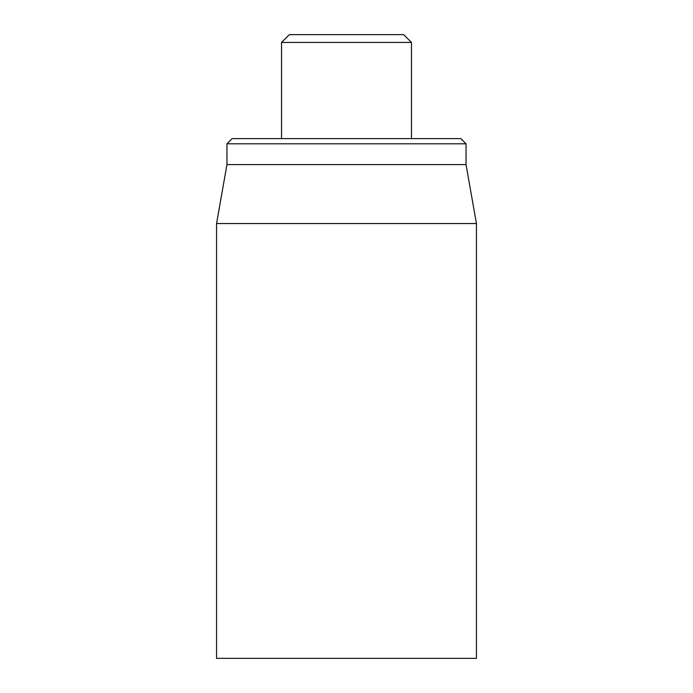 <?xml version="1.0" encoding="UTF-8"?>
<svg xmlns="http://www.w3.org/2000/svg" width="693" height="693" viewBox="0 0 693 693"><rect width="100%" height="100%" fill="white"/><g stroke="black" fill="none" stroke-linecap="round" stroke-linejoin="round"><path stroke-width="1.04" d="M216.562 223.544L216.562 658.35L476.438 658.35L476.438 223.544L216.562 223.544L226.957 164.588L466.042 164.588L466.042 143.797L460.845 138.6L232.155 138.6L226.957 143.797L466.042 143.797M226.957 164.588L226.957 143.797M281.531 42.446L411.469 42.446L403.672 34.65L289.327 34.65L281.531 42.446L281.531 138.6M466.042 164.588L476.438 223.544M411.469 42.446L411.469 138.6"/></g></svg>
